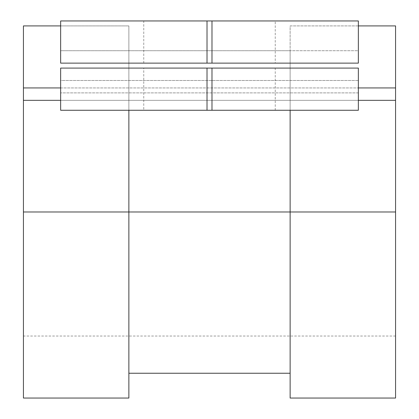 <?xml version="1.0" encoding="UTF-8"?>
<svg xmlns="http://www.w3.org/2000/svg" width="419" height="419" viewBox="0 0 419 419"><rect width="100%" height="100%" fill="white"/><g stroke="black" fill="none" stroke-linecap="round" stroke-linejoin="round"><path stroke-width="0.31" stroke-dasharray="2.1 1.57" d="M358.355 80.49L60.645 80.49L60.645 100.34L60.645 68.088L358.355 68.088L358.355 92.898L358.355 80.49L60.645 80.49L60.645 110.265L358.355 110.265L358.355 80.49M128.869 398.05L128.869 25.91L128.869 373.24L128.869 100.34L60.645 100.34L358.355 100.34L358.355 92.898L358.355 100.34L290.131 100.34L290.131 373.24L290.131 50.72L60.645 50.72L60.645 20.95L358.355 20.95L358.355 50.72L60.645 50.72L60.645 63.128L358.355 63.128L358.355 50.72L290.131 50.72L290.131 25.91L395.567 25.91L395.567 398.05M275.246 20.95L143.754 20.95L275.246 20.95L275.246 63.128L143.754 63.128L275.246 63.128M143.754 110.265L275.246 110.265L143.754 110.265L143.754 68.088L275.246 68.088L143.754 68.088M23.433 100.34L23.433 336.028L23.433 100.34L395.567 100.34L395.567 336.028L395.567 100.34M358.355 100.34L290.131 100.34L290.131 110.265M60.645 100.34L128.869 100.34L128.869 110.265M358.355 25.91L290.131 25.91L290.131 398.05M60.645 25.91L128.869 25.91L23.433 25.91L23.433 398.05M23.433 87.932L395.567 87.932M60.645 87.932L358.355 87.932M275.246 110.265L275.246 68.088M358.355 92.898L60.645 92.898L358.355 92.898M23.433 211.983L395.567 211.983M143.754 63.128L143.754 20.95M395.567 336.028L23.433 336.028"/><path stroke-width="0.63" d="M207.017 68.088L358.355 68.088L358.355 110.265L60.645 110.265L60.645 68.088L207.017 68.088L207.017 110.265M207.017 20.95L60.645 20.95L60.645 63.128L358.355 63.128L358.355 20.95L207.017 20.95L207.017 63.128M358.355 100.34L395.567 100.34L395.567 398.05L290.131 398.05L290.131 211.983L128.869 211.983L128.869 398.05L23.433 398.05L23.433 87.932L60.645 87.932M290.131 110.265L290.131 211.983L395.567 211.983M128.869 110.265L128.869 211.983L23.433 211.983M60.645 100.34L23.433 100.34M358.355 87.932L395.567 87.932L395.567 25.91L358.355 25.91M60.645 25.91L23.433 25.91L23.433 87.932M395.567 100.34L395.567 87.932M211.983 20.95L211.983 63.128M211.983 68.088L211.983 110.265M290.131 373.24L128.869 373.24"/></g></svg>
